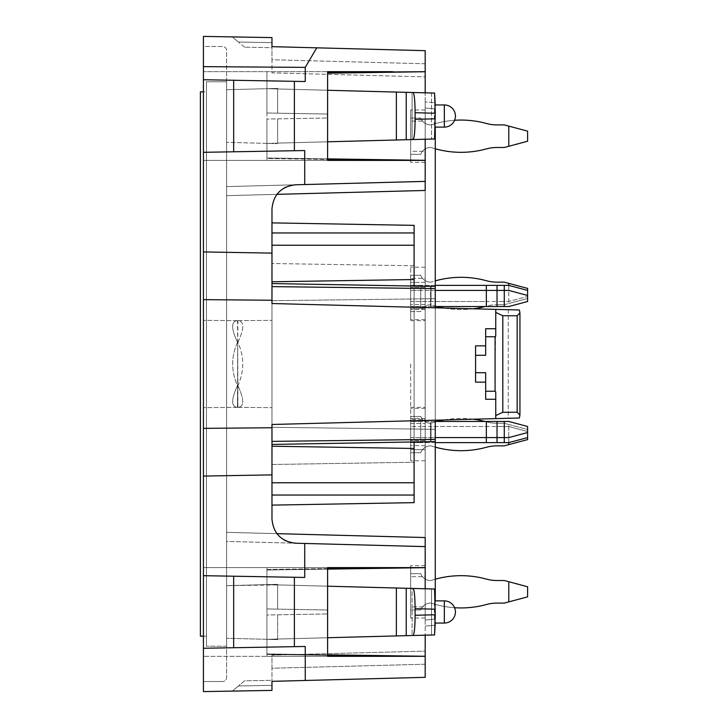 <?xml version="1.0" encoding="UTF-8"?>
<svg xmlns="http://www.w3.org/2000/svg" width="728" height="728" viewBox="0 0 728 728"><rect width="100%" height="100%" fill="white"/><g stroke="black" fill="none" stroke-linecap="round" stroke-linejoin="round"><path stroke-width="0.55" stroke-dasharray="3.64 2.73" d="M504.276 442.624L486.359 442.624L486.359 426.499L430.585 426.499L430.585 442.624L420.748 442.624L430.585 442.624L430.585 426.499L420.748 426.499L497.024 426.499L486.359 426.499L486.359 437.583L504.276 437.583L504.276 426.499L504.276 442.624L508.79 442.624L527.6 437.583L527.6 426.499L508.79 421.457L504.276 421.457L504.276 437.583L508.79 437.583L527.6 432.541M508.79 426.499L527.6 431.54L508.79 426.499L497.024 426.499L508.79 426.499M420.748 426.499L420.748 442.624L410.674 442.624L420.748 442.624L420.748 426.499L410.674 426.499L420.748 426.499M486.359 442.624L431.031 442.624L431.031 426.499L430.585 442.624L435.262 442.624M410.674 442.624L410.674 426.499L410.674 442.624M410.674 423.469L410.674 445.645L410.674 423.469L425.188 423.469L425.188 445.645L425.188 423.469L410.674 423.469M327.6 586.204L266.93 584.611L266.93 567.613L392.465 567.613L203.421 567.613L327.6 567.613L203.421 567.613L226.608 567.613L226.608 539.776L226.608 677.486A4.031 4.031 0 0 1 222.577 681.517A4.031 4.031 0 0 0 226.608 677.486L226.608 656.319L327.6 656.319L203.421 656.319L203.421 46.483L222.577 46.483A4.031 4.031 0 0 1 226.608 50.514L226.608 89.735L266.93 88.68L266.93 113.004L266.93 88.68L277.632 88.962L277.632 113.195L266.93 113.004L327.409 114.059L266.93 113.004L266.93 88.68L277.632 88.397L266.93 88.68L327.6 90.272M305.26 680.471L305.26 646.482L203.421 648.257L203.421 691.6L271.972 690.408L271.972 668.24L271.972 681.344L271.972 680.325L244.599 680.798L232.332 691.1L271.972 690.408L271.972 685.366L238.466 685.949L232.332 691.1L271.972 690.408L271.972 685.366L238.466 685.949L244.599 680.798L271.972 680.325L271.972 681.344L425.188 677.331L271.972 681.344L425.188 677.331L425.188 651.123L271.972 655.136L271.972 668.24L425.188 664.227L425.188 651.123L271.972 655.136L271.972 668.24L425.188 664.227L425.188 677.331L425.188 101.92L425.188 620.029L425.188 546.61L226.608 541.405L226.608 195.659L226.608 532.341L226.608 195.659L226.608 532.341L276.895 533.651L280.835 537.746M316.753 47.83L425.188 50.669L271.972 46.656L271.972 72.864L425.188 76.877L425.188 63.773L425.188 76.877L271.972 72.864L271.972 59.76L425.188 63.773L425.188 50.669L316.753 47.83L305.26 67.376L305.26 81.518L203.421 79.743L203.421 36.4L271.972 37.592L271.972 47.675L244.599 47.202L271.972 47.675L271.972 46.656L271.972 59.76L425.188 63.773L425.188 50.669L425.188 181.39L226.608 186.596L226.608 195.659L276.895 194.349L280.835 190.254M203.421 79.743L305.26 81.518L203.421 79.743L203.421 152.316L304.723 150.55L304.723 184.548L425.188 181.39L226.608 186.596L226.608 195.659L276.895 194.349C282.227 188.042 288.443 184.848 295.532 184.785C281.199 186.541 273.346 194.594 271.972 208.972L273.237 201.256L276.895 194.349L226.608 195.659L226.608 186.596L226.608 195.659L425.188 190.463M327.6 158.886L266.93 157.985L266.93 160.388L392.465 160.388L203.421 160.388L226.608 160.388L226.608 188.224L226.608 160.388L266.93 160.388L266.93 143.389L277.632 143.662L226.608 142.333L226.608 160.388L203.421 160.388L203.421 46.483L222.577 46.483A4.031 4.031 0 0 1 226.608 50.514L226.608 89.735L266.93 88.68L266.93 113.004L327.409 114.059L327.409 118L327.409 114.059L277.632 113.195L277.632 88.397L266.93 88.68L277.632 88.962L277.632 113.195L277.632 88.397L266.93 88.68L396.378 92.065L396.378 139.994L266.93 143.389L266.93 119.055L266.93 143.389L226.608 142.333L226.608 89.735L266.93 88.68L266.93 71.681L266.93 88.68L226.608 89.735L226.608 160.388L327.6 160.388L203.421 160.388L203.421 681.517L203.421 656.319L266.93 656.319L266.93 614.996L266.93 639.32L277.632 639.038L277.632 614.805L266.93 614.996L327.409 613.941L266.93 614.996L266.93 639.32L277.632 639.603L266.93 639.32L327.6 637.728M271.972 286.614L271.972 303.521L435.262 307.798L435.262 286.423L435.262 288.606L271.972 286.614L271.972 300.245L203.421 299.636L203.421 575.684L304.723 577.45L304.723 543.452L425.188 546.61L226.608 541.405L226.608 532.341L276.895 533.651C282.227 539.958 288.443 543.152 295.532 543.215C281.199 541.459 273.346 533.406 271.972 519.028L271.972 208.972L273.237 201.256L276.895 194.349M327.6 568.595L266.93 569.514L266.93 567.613L226.608 567.613L226.608 656.319L203.421 656.319L392.465 656.319L266.93 654.427L266.93 656.319L425.188 656.319M226.608 81.763L226.608 646.236L226.608 81.763L206.452 81.763L206.452 646.236L206.452 81.763L226.608 81.763M244.599 47.202L238.466 42.051L271.972 42.634L271.972 37.592L232.332 36.901L238.466 42.051L271.972 42.634L271.972 37.592L232.332 36.901L244.599 47.202M327.6 160.388L327.6 71.681L203.421 71.681L327.6 71.681L203.421 71.681L266.93 71.681L266.93 74.083L266.93 71.681L392.465 71.681L327.6 72.663M327.6 654.818L266.93 653.917L266.93 639.32L226.608 638.265L277.632 639.603L226.608 638.265L266.93 639.32L396.378 635.935L396.378 588.006L266.93 584.611L266.93 608.945L327.409 610L327.409 613.941L327.409 610L266.93 608.945L327.409 610L277.632 609.127L277.632 584.893L226.608 585.667L277.632 584.338L266.93 584.611L266.93 608.945L266.93 567.613L266.93 570.015L327.6 569.114M203.421 299.636L203.421 152.316L304.723 150.55L203.421 152.316M203.421 648.257L305.26 646.482L203.421 648.257L203.421 575.684L304.723 577.45L203.421 575.684M203.421 364L203.421 407.644L203.421 364M435.262 288.606L435.262 307.798L519.401 310.001L519.919 312.876L517.162 315.788L502.802 315.697L502.802 412.303L517.162 412.212L519.919 415.124L519.401 417.999L271.972 424.479L271.999 520.147L273.619 527.8L276.895 533.651L226.608 532.341L226.608 539.776L226.608 188.224L226.608 539.776L226.608 532.341L425.188 537.537M271.972 283.565L271.972 444.435L271.972 283.565L435.262 286.423L435.262 441.578L435.262 429.302L271.972 427.318L435.262 429.302L435.262 420.202L271.972 424.479L495.75 418.618L495.75 391.91L495.75 418.618L435.262 420.202L435.262 441.578L435.262 420.202M271.972 364L271.972 407.644L271.972 364M271.972 464.491L271.972 263.509L271.972 464.491L414.096 462.244L271.972 464.491M271.972 281.781L271.972 446.219L271.972 222.877L271.972 281.781L414.096 279.534L414.096 448.466L271.972 446.219M237.701 342.742L237.701 385.258C244.344 399.435 244.417 406.797 237.901 407.343L237.701 386.086C244.417 371.362 244.417 356.638 237.701 341.914L237.901 320.657C244.417 321.203 244.344 328.565 237.701 342.742C231.049 328.565 230.985 321.203 237.492 320.657L237.901 320.657C244.417 321.203 244.344 328.565 237.701 342.742L237.701 341.914C230.985 356.638 230.985 371.362 237.701 386.086C244.417 371.362 244.417 356.638 237.701 341.914L237.492 407.343C230.985 406.797 231.049 399.435 237.701 385.258L237.492 407.343C230.985 406.797 231.049 399.435 237.701 385.258C244.344 399.435 244.417 406.797 237.901 407.343L237.701 342.742C231.049 328.565 230.985 321.203 237.492 320.657L237.701 342.742M425.188 139.239L425.188 92.82M425.188 588.761L425.188 635.18M425.188 151.315L425.188 109.983L425.188 162.399L425.188 109.983L425.188 162.399L425.188 109.983L425.188 162.399L425.188 109.983L425.188 162.399L425.188 109.983L425.188 162.399L425.188 109.983L425.188 162.399L425.188 109.983L425.188 151.315L410.674 151.315L410.674 162.399L410.674 109.983L410.674 162.399L410.674 109.983L410.674 162.399L410.674 109.983L410.674 162.399L410.674 109.983L410.674 162.399L410.674 109.983L410.674 162.399L410.674 109.983L410.674 162.399L410.674 109.983L410.674 162.399L410.674 109.983L410.674 151.315L425.188 151.315M425.188 308.563L425.188 278.324L425.188 308.563L410.674 308.563L410.674 319.647L410.674 267.231L410.674 308.563L425.188 308.563M425.188 278.324L425.188 267.231L425.188 278.324L410.674 278.324L425.188 278.324M425.188 606.925L425.188 565.601L425.188 618.017L425.188 565.601L425.188 618.017L425.188 565.601L425.188 618.017L425.188 565.601L425.188 618.017L425.188 565.601L425.188 618.017L425.188 565.601L425.188 618.017L425.188 565.601L425.188 606.925L410.674 606.925L410.674 618.017L410.674 565.601L410.674 618.017L410.674 565.601L410.674 618.017L410.674 565.601L410.674 618.017L410.674 565.601L410.674 618.017L410.674 565.601L410.674 618.017L410.674 565.601L410.674 618.017L410.674 565.601L410.674 618.017L410.674 565.601L410.674 606.925L425.188 606.925M425.188 449.676L425.188 419.437L425.188 449.676L410.674 449.676L410.674 460.769L410.674 408.353L410.674 449.676L425.188 449.676M425.188 419.437L425.188 408.353L425.188 419.437L410.674 419.437L425.188 419.437M425.188 282.355L425.188 304.531L425.188 282.355L410.674 282.355L410.674 304.531L410.674 282.355L425.188 282.355M425.188 418.436L425.188 440.604L425.188 418.436L410.674 418.436L410.674 440.604L410.674 418.436L425.188 418.436M425.188 287.396L425.188 309.564L425.188 287.396L410.674 287.396L410.674 309.564L410.674 287.396L425.188 287.396M425.188 576.685L425.188 565.601L425.188 576.685L410.674 576.685L425.188 576.685M425.188 121.076L425.188 109.983L425.188 121.076L410.674 121.076L425.188 121.076M425.188 364L425.188 407.343L425.188 364M271.972 300.245L271.972 253.117L203.421 251.924L271.972 253.117L271.972 208.972L271.972 519.028L273.237 526.744L276.895 533.651M327.6 141.796L266.93 143.389L266.93 119.055L327.409 118L266.93 119.055L327.409 118L277.632 118.873L277.632 143.107L396.378 139.994M425.188 160.324L266.93 157.985L266.93 143.389L277.632 143.107L266.93 143.389L266.93 119.055L277.632 118.873L277.632 143.107L412.103 139.585L412.103 92.483L434.561 93.066L277.632 88.962L412.103 92.483L412.103 139.585L434.561 138.993L435.262 118.81L415.106 119.337L415.106 112.722C414.978 100.5 414.305 93.757 413.067 92.502L396.378 92.065M435.162 116.034L434.771 127.118C434.279 127.655 434.279 104.404 434.771 104.941L434.771 127.118C434.279 127.655 434.279 104.404 434.771 104.941L435.162 116.034M327.6 73.182L425.188 71.735M425.188 160.388L266.93 158.486L266.93 160.388L266.93 157.985L266.93 158.486L327.6 159.405M295.532 184.785L304.723 184.548M280.862 190.226L282.073 189.307M282.1 189.28L283.192 188.552M283.247 188.516L284.411 187.824M285.713 187.151L289.99 185.576M290.481 185.458L293.275 184.948M293.32 184.948L294.676 184.821M233.67 80.271L233.67 151.788M485.667 336.764L485.667 328.719L495.75 328.719L485.667 328.719L485.667 345.855L475.584 345.855L475.584 382.145L485.667 382.145L485.667 399.281L495.75 399.281L485.667 399.281L495.75 399.281L495.75 391.91L495.076 391.236L495.75 309.382L495.75 328.719L485.667 328.719L485.667 355.282L485.667 336.764L495.076 336.764M203.421 476.076L271.972 474.884M435.262 127.118L435.262 108.863L425.188 107.981L435.262 108.854L435.262 619.146L425.188 620.029L435.262 619.137L435.262 625.197L425.188 626.08L435.262 625.197L425.188 626.08L435.162 625.206L434.561 589.007L431.549 588.925L431.549 635.007L431.549 588.925L266.93 584.611L266.93 608.945L277.632 609.127L277.632 584.893L412.103 588.415L412.103 635.517L434.561 634.934L277.632 639.038L277.632 614.805L327.409 613.941L266.93 614.996L266.93 639.32L412.103 635.517L412.103 588.415L434.561 589.007L396.378 588.006M435.162 611.966L434.771 600.882C434.279 600.345 434.279 623.596 434.771 623.059L434.771 600.882C434.279 600.345 434.279 623.596 434.771 623.059L435.162 611.966M327.6 655.337L266.93 654.427L266.93 656.319L266.93 653.917L266.93 654.427L266.93 653.917L425.188 656.265M295.532 543.215L304.723 543.452M280.862 537.774L282.073 538.693M282.1 538.72L283.192 539.448M283.247 539.484L284.411 540.176M285.713 540.849L289.99 542.424M290.481 542.542L293.275 543.052M293.32 543.052L294.676 543.179M233.67 647.729L233.67 576.212M475.584 372.718L475.584 345.855L475.584 372.718L485.667 372.718L485.667 399.281L485.667 391.236L495.076 391.236M414.096 286.049L414.096 441.951M271.972 222.877L271.972 232.96L271.972 222.877L414.096 225.362L414.096 245.236L414.096 225.362L414.096 245.236L271.972 245.236M414.096 448.466L414.096 245.236L414.096 502.639L414.096 495.04L414.096 502.639L271.972 505.123L271.972 495.04L271.972 505.123M203.421 681.517L222.577 681.517L203.421 681.517M435.262 104.941L435.262 108.863L425.188 107.981L435.262 108.854L435.262 102.803L425.188 101.92L435.162 102.794L435.262 118.81M435.262 623.059L435.262 102.803L425.188 101.92L435.262 102.803L435.262 625.197L435.262 619.146L425.188 620.029L435.262 619.137L435.262 600.882M266.93 584.611L226.608 585.667L277.632 584.338L266.93 584.611L266.93 639.32L266.93 584.611M435.262 307.798L271.972 303.521L435.262 307.798L435.262 286.423M495.75 328.719L495.75 336.09M237.701 341.914C230.985 356.638 230.985 371.362 237.701 386.086L237.701 341.914M327.409 118L327.409 114.059L327.409 118M266.93 143.389L226.608 142.333L266.93 143.389L266.93 88.68L266.93 143.389M327.6 71.681L425.188 71.681M203.421 251.924L271.972 253.117M294.376 81.336L294.376 150.732M305.26 67.376L203.421 66.639M413.067 139.558C414.305 138.311 414.978 131.568 415.106 119.337M434.561 93.066L413.067 92.502M475.584 382.145L485.667 382.145L475.584 382.145M203.421 428.364L271.972 427.755M327.409 610L327.409 613.941L327.409 610M425.188 567.676L266.93 570.015L266.93 569.514L425.188 567.613M294.376 646.664L294.376 577.268M327.6 567.613L327.6 656.319M396.378 635.935L413.067 635.499C414.305 634.243 414.978 627.5 415.106 615.278L415.106 608.663C414.978 596.432 414.305 589.689 413.067 588.442M434.561 634.934L413.067 635.499M485.667 382.145L485.667 391.236M495.75 418.618L519.401 417.999L508.262 418.291L508.262 309.709L519.401 310.001L495.75 309.382M475.584 345.855L485.667 345.855L485.667 355.282L475.584 355.282M414.096 279.534L414.096 245.236M502.802 412.303L495.75 415.561M495.75 312.439L502.802 315.697M410.674 364L410.674 407.343L410.674 364M425.188 309.564L410.674 309.564L425.188 309.564M425.188 440.604L410.674 440.604L425.188 440.604M425.188 304.531L410.674 304.531L425.188 304.531M425.188 445.645L410.674 445.645L425.188 445.645M410.674 154.336L410.674 118.045L410.674 154.336L410.674 118.045L410.674 154.336L410.674 118.045L410.674 154.336L410.674 118.045L410.674 154.336L410.674 118.045L410.674 154.336L410.674 118.045L410.674 154.336L410.674 118.045L410.674 154.336L410.674 118.045L410.674 154.336L420.748 154.336A10.483 10.483 0 0 1 430.585 147.484L431.031 147.484A95.659 95.659 0 0 0 486.359 148.912A40.322 40.322 0 0 1 497.024 147.484A40.322 40.322 0 0 0 486.359 148.912A95.659 95.659 0 0 1 431.031 147.484A95.659 95.659 0 0 0 486.359 148.912A40.322 40.322 0 0 1 497.024 147.484A40.322 40.322 0 0 0 486.359 148.912A95.659 95.659 0 0 1 431.031 147.484A95.659 95.659 0 0 0 486.359 148.912A40.322 40.322 0 0 1 497.024 147.484A40.322 40.322 0 0 0 486.359 148.912A95.659 95.659 0 0 1 431.031 147.484A95.659 95.659 0 0 0 486.359 148.912A40.322 40.322 0 0 1 497.024 147.484A40.322 40.322 0 0 0 486.359 148.912A95.659 95.659 0 0 1 431.031 147.484A95.659 95.659 0 0 0 435.262 148.776A95.659 95.659 0 0 1 431.031 147.484L430.585 147.484A10.483 10.483 0 0 0 420.748 154.336L410.674 154.336L420.748 154.336A10.483 10.483 0 0 1 430.585 147.484L430.585 147.484A10.483 10.483 0 0 0 420.748 154.336L410.674 154.336L420.748 154.336A10.483 10.483 0 0 1 430.585 147.484L431.031 147.484A95.659 95.659 0 0 0 435.262 148.776A95.659 95.659 0 0 1 431.031 147.484L430.585 147.484A10.483 10.483 0 0 0 420.748 154.336L410.674 154.336L420.748 154.336A10.483 10.483 0 0 1 430.585 147.484L430.585 147.484A10.483 10.483 0 0 0 420.748 154.336L410.674 154.336L420.748 154.336A10.483 10.483 0 0 1 430.585 147.484L431.031 147.484A95.659 95.659 0 0 0 435.262 148.776A95.659 95.659 0 0 1 431.031 147.484L430.585 147.484A10.483 10.483 0 0 0 420.748 154.336L410.674 154.336L420.748 154.336A10.483 10.483 0 0 1 430.585 147.484L430.585 147.484A10.483 10.483 0 0 0 420.748 154.336L410.674 154.336L420.748 154.336A10.483 10.483 0 0 1 430.585 147.484L431.031 147.484A95.659 95.659 0 0 0 435.262 148.776A95.659 95.659 0 0 1 431.031 147.484L430.585 147.484A10.483 10.483 0 0 0 420.748 154.336L410.674 154.336L420.748 154.336A10.483 10.483 0 0 1 430.585 147.484L430.585 147.484A10.483 10.483 0 0 0 420.748 154.336L410.674 154.336M437.209 306.543A95.659 95.659 0 0 1 431.031 304.732L430.585 304.732A10.483 10.483 0 0 0 420.748 311.584L410.674 311.584L410.674 275.293L410.674 311.584L420.748 311.584A10.483 10.483 0 0 1 430.585 304.732L431.031 304.732A95.659 95.659 0 0 0 486.359 306.16A40.322 40.322 0 0 1 497.024 304.732A40.322 40.322 0 0 0 486.359 306.16A95.659 95.659 0 0 1 484.93 306.543M435.262 447.138A95.659 95.659 0 0 1 431.031 445.845L430.585 445.845A10.483 10.483 0 0 0 420.748 452.707L410.674 452.707L410.674 416.416L410.674 452.707L420.748 452.707A10.483 10.483 0 0 1 430.585 445.845L431.031 445.845A95.659 95.659 0 0 0 486.359 447.283A40.322 40.322 0 0 1 497.024 445.845L504.276 445.845L508.79 444.644L508.79 424.479L527.6 429.52L527.6 439.603L508.79 444.644M410.674 306.543L410.674 290.417L410.674 306.543L430.585 306.543L410.674 306.543M410.674 437.583L410.674 421.457L410.674 437.583L430.585 437.583L410.674 437.583M410.674 609.955L410.674 573.664L410.674 609.955L410.674 573.664L410.674 609.955L410.674 573.664L410.674 609.955L410.674 573.664L410.674 609.955L410.674 573.664L410.674 609.955L410.674 573.664L410.674 609.955L410.674 573.664L410.674 609.955L410.674 573.664L410.674 609.955L420.748 609.955A10.483 10.483 0 0 1 430.585 603.093L431.031 603.093A95.659 95.659 0 0 0 486.359 604.531A40.322 40.322 0 0 1 497.024 603.093A40.322 40.322 0 0 0 486.359 604.531A95.659 95.659 0 0 1 431.031 603.093A95.659 95.659 0 0 0 486.359 604.531A40.322 40.322 0 0 1 497.024 603.093A40.322 40.322 0 0 0 486.359 604.531A95.659 95.659 0 0 1 431.031 603.093A95.659 95.659 0 0 0 486.359 604.531A40.322 40.322 0 0 1 497.024 603.093A40.322 40.322 0 0 0 486.359 604.531A95.659 95.659 0 0 1 431.031 603.093A95.659 95.659 0 0 0 486.359 604.531A40.322 40.322 0 0 1 497.024 603.093A40.322 40.322 0 0 0 486.359 604.531A95.659 95.659 0 0 1 431.031 603.093A95.659 95.659 0 0 0 454.581 607.716A95.659 95.659 0 0 1 431.031 603.093L430.585 603.093A10.483 10.483 0 0 0 420.748 609.955L410.674 609.955L420.748 609.955A10.483 10.483 0 0 1 430.585 603.093L430.585 603.093A10.483 10.483 0 0 0 420.748 609.955L410.674 609.955L420.748 609.955A10.483 10.483 0 0 1 430.585 603.093L431.031 603.093A95.659 95.659 0 0 0 454.581 607.716A95.659 95.659 0 0 1 431.031 603.093L430.585 603.093A10.483 10.483 0 0 0 420.748 609.955L410.674 609.955L420.748 609.955A10.483 10.483 0 0 1 430.585 603.093L430.585 603.093A10.483 10.483 0 0 0 420.748 609.955L410.674 609.955L420.748 609.955A10.483 10.483 0 0 1 430.585 603.093L431.031 603.093A95.659 95.659 0 0 0 454.581 607.716A95.659 95.659 0 0 1 431.031 603.093L430.585 603.093A10.483 10.483 0 0 0 420.748 609.955L410.674 609.955L420.748 609.955A10.483 10.483 0 0 1 430.585 603.093L430.585 603.093A10.483 10.483 0 0 0 420.748 609.955L410.674 609.955L420.748 609.955A10.483 10.483 0 0 1 430.585 603.093L431.031 603.093A95.659 95.659 0 0 0 454.581 607.716A95.659 95.659 0 0 1 431.031 603.093L430.585 603.093A10.483 10.483 0 0 0 420.748 609.955L410.674 609.955L420.748 609.955A10.483 10.483 0 0 1 430.585 603.093L430.585 603.093A10.483 10.483 0 0 0 420.748 609.955L410.674 609.955M410.674 301.501L410.674 285.376L410.674 301.501L430.585 301.501L410.674 301.501M203.421 636.163L206.452 636.163L200.4 636.163L200.4 91.837L206.452 91.837L206.452 636.163L206.452 91.837L203.421 91.837M226.608 646.236L206.452 646.236L226.608 646.236M497.024 147.484L504.276 147.484L497.024 147.484L504.276 147.484L508.79 146.273L504.276 147.484L497.024 147.484L504.276 147.484L508.79 146.273L504.276 147.484L497.024 147.484L504.276 147.484L508.79 146.273L504.276 147.484L497.024 147.484L504.276 147.484L508.79 146.273L504.276 147.484L497.024 147.484L504.276 147.484L508.79 146.273L504.276 147.484L497.024 147.484L504.276 147.484L508.79 146.273L504.276 147.484L497.024 147.484L504.276 147.484L527.6 141.232L527.6 131.149L527.6 141.232L508.79 146.273L508.79 126.108L527.6 131.149L508.79 126.108L527.6 131.149L527.6 141.232L508.79 146.273L508.79 126.108L527.6 131.149L527.6 141.232L508.79 146.273L508.79 126.108L527.6 131.149L527.6 141.232L508.79 146.273L508.79 126.108L527.6 131.149L527.6 141.232L508.79 146.273L508.79 126.108L527.6 131.149L527.6 141.232L508.79 146.273L508.79 126.108L527.6 131.149L527.6 141.232L508.79 146.273L508.79 126.108L527.6 131.149L527.6 141.232L508.79 146.273L508.79 126.108L527.6 131.149L527.6 141.232L508.79 146.273L508.79 126.108L527.6 131.149L527.6 141.232L508.79 146.273L508.79 126.108L527.6 131.149L527.6 141.232L508.79 146.273L508.79 126.108L527.6 131.149L527.6 141.232L508.79 146.273L508.79 126.108L527.6 131.149L527.6 141.232L508.79 146.273L508.79 126.108L527.6 131.149L527.6 141.232L508.79 146.273L508.79 126.108L504.276 124.907L497.024 124.907A40.322 40.322 0 0 1 486.359 123.469A95.659 95.659 0 0 0 431.031 124.907A95.659 95.659 0 0 1 486.359 123.469A95.659 95.659 0 0 0 431.031 124.907A95.659 95.659 0 0 1 486.359 123.469A40.322 40.322 0 0 0 497.024 124.907L504.276 124.907L508.79 126.108L504.276 124.907L497.024 124.907L504.276 124.907L508.79 126.108L504.276 124.907L497.024 124.907A40.322 40.322 0 0 1 486.359 123.469A95.659 95.659 0 0 0 431.031 124.907A95.659 95.659 0 0 1 486.359 123.469A95.659 95.659 0 0 0 431.031 124.907A95.659 95.659 0 0 1 486.359 123.469A40.322 40.322 0 0 0 497.024 124.907L504.276 124.907L508.79 126.108L504.276 124.907L497.024 124.907L504.276 124.907L508.79 126.108L504.276 124.907L497.024 124.907A40.322 40.322 0 0 1 486.359 123.469A95.659 95.659 0 0 0 431.031 124.907A95.659 95.659 0 0 1 486.359 123.469A95.659 95.659 0 0 0 431.031 124.907A95.659 95.659 0 0 1 486.359 123.469A40.322 40.322 0 0 0 497.024 124.907L504.276 124.907L508.79 126.108L504.276 124.907L497.024 124.907L504.276 124.907L508.79 126.108L504.276 124.907L497.024 124.907A40.322 40.322 0 0 1 486.359 123.469A95.659 95.659 0 0 0 431.031 124.907A95.659 95.659 0 0 1 486.359 123.469A95.659 95.659 0 0 0 431.031 124.907A95.659 95.659 0 0 1 454.581 120.284M420.748 118.045A10.483 10.483 0 0 0 430.585 124.907A10.483 10.483 0 0 1 420.748 118.045A10.483 10.483 0 0 0 430.585 124.907L430.585 124.907A10.483 10.483 0 0 1 420.748 118.045A10.483 10.483 0 0 0 430.585 124.907L430.585 124.907A10.483 10.483 0 0 1 420.748 118.045A10.483 10.483 0 0 0 430.585 124.907L430.585 124.907A10.483 10.483 0 0 1 420.748 118.045A10.483 10.483 0 0 0 430.585 124.907L430.585 124.907A10.483 10.483 0 0 1 420.748 118.045A10.483 10.483 0 0 0 430.585 124.907L430.585 124.907A10.483 10.483 0 0 1 420.748 118.045A10.483 10.483 0 0 0 430.585 124.907L430.585 124.907A10.483 10.483 0 0 1 420.748 118.045A10.483 10.483 0 0 0 430.585 124.907L430.585 124.907A10.483 10.483 0 0 1 420.748 118.045L410.674 118.045L420.748 118.045M527.6 298.48L527.6 288.397L508.79 283.356L508.79 303.521L508.79 285.376L527.6 290.417L527.6 298.48L508.79 303.521L527.6 298.48M420.748 275.293A10.483 10.483 0 0 0 430.585 282.155A10.483 10.483 0 0 1 420.748 275.293L410.674 275.293L420.748 275.293M508.79 283.356L504.276 282.155L497.024 282.155A40.322 40.322 0 0 1 486.359 280.717A95.659 95.659 0 0 0 431.031 282.155L431.031 282.155A95.659 95.659 0 0 1 435.262 280.862M504.276 304.732L508.79 303.521L504.276 304.732L497.024 304.732L504.276 304.732M473.245 308.79A95.659 95.659 0 0 1 443.953 308.026M527.6 437.583L527.6 429.52L504.276 423.268L497.024 423.268A40.322 40.322 0 0 1 486.359 421.84A95.659 95.659 0 0 0 431.031 423.268A95.659 95.659 0 0 1 437.209 421.457M420.748 416.416A10.483 10.483 0 0 0 430.585 423.268A10.483 10.483 0 0 1 420.748 416.416L410.674 416.416L420.748 416.416M443.953 419.974A95.659 95.659 0 0 1 473.245 419.21M484.93 421.457A95.659 95.659 0 0 1 486.359 421.84A40.322 40.322 0 0 0 497.024 423.268L504.276 423.268L508.79 424.479L508.79 442.624M527.6 301.501L527.6 295.459L508.79 290.417L504.276 290.417L504.276 306.543L508.79 306.543L527.6 301.501M435.262 290.417L430.585 290.417L430.585 306.543L430.585 290.417L420.748 290.417L431.031 290.417L431.031 306.543L435.262 306.543M420.748 290.417L420.748 306.543L420.748 290.417L410.674 290.417L420.748 290.417M486.359 306.543L430.585 306.543L431.031 290.417L486.359 290.417L486.359 306.543L497.024 306.543L497.024 290.417L486.359 290.417L486.359 301.501L497.024 301.501L431.031 301.501L486.359 301.501L486.359 285.376L504.276 285.376L504.276 301.501L497.024 301.501L497.024 290.417L504.276 290.417L504.276 301.501L508.79 301.501L527.6 296.46L527.6 290.417M504.276 306.543L497.024 306.543M435.262 421.457L430.585 421.457L430.585 437.583L430.585 421.457L420.748 421.457L431.031 421.457L431.031 437.583L435.262 437.583M420.748 421.457L420.748 437.583L420.748 421.457L410.674 421.457L420.748 421.457M430.585 437.583L431.031 421.457L486.359 421.457L486.359 437.583L430.585 437.583M504.276 421.457L486.359 421.457M497.024 603.093L504.276 603.093L508.79 601.892L504.276 603.093L497.024 603.093L504.276 603.093L508.79 601.892L504.276 603.093L497.024 603.093L504.276 603.093L508.79 601.892L504.276 603.093L497.024 603.093L504.276 603.093L508.79 601.892L504.276 603.093L497.024 603.093L504.276 603.093L508.79 601.892L504.276 603.093L497.024 603.093L504.276 603.093L508.79 601.892L504.276 603.093L497.024 603.093L504.276 603.093L508.79 601.892L504.276 603.093L497.024 603.093L504.276 603.093L527.6 596.851L527.6 586.768L508.79 581.727L527.6 586.768L527.6 596.851L508.79 601.892L508.79 581.727L527.6 586.768L527.6 596.851L508.79 601.892L508.79 581.727L527.6 586.768L527.6 596.851L508.79 601.892L508.79 581.727L527.6 586.768L527.6 596.851L508.79 601.892L508.79 581.727L527.6 586.768L527.6 596.851L508.79 601.892L508.79 581.727L527.6 586.768L527.6 596.851L508.79 601.892L508.79 581.727L527.6 586.768L527.6 596.851L508.79 601.892L508.79 581.727L527.6 586.768L527.6 596.851L508.79 601.892L508.79 581.727L527.6 586.768L527.6 596.851L508.79 601.892L508.79 581.727L527.6 586.768L527.6 596.851L508.79 601.892L508.79 581.727L527.6 586.768L527.6 596.851L508.79 601.892L508.79 581.727L527.6 586.768L527.6 596.851L508.79 601.892L508.79 581.727L527.6 586.768L527.6 596.851L508.79 601.892L508.79 581.727L527.6 586.768L527.6 596.851L508.79 601.892L508.79 581.727L504.276 580.516L497.024 580.516A40.322 40.322 0 0 1 486.359 579.088A95.659 95.659 0 0 0 431.031 580.516A95.659 95.659 0 0 1 435.262 579.224A95.659 95.659 0 0 0 431.031 580.516A95.659 95.659 0 0 1 435.262 579.224A95.659 95.659 0 0 0 431.031 580.516A95.659 95.659 0 0 1 435.262 579.224A95.659 95.659 0 0 0 431.031 580.516A95.659 95.659 0 0 1 435.262 579.224A95.659 95.659 0 0 0 431.031 580.516L430.585 580.516A10.483 10.483 0 0 1 420.748 573.664A10.483 10.483 0 0 0 430.585 580.516L430.585 580.516A10.483 10.483 0 0 1 420.748 573.664A10.483 10.483 0 0 0 430.585 580.516L431.031 580.516A95.659 95.659 0 0 1 486.359 579.088A40.322 40.322 0 0 0 497.024 580.516L504.276 580.516L497.024 580.516A40.322 40.322 0 0 1 486.359 579.088A95.659 95.659 0 0 0 431.031 580.516L430.585 580.516A10.483 10.483 0 0 1 420.748 573.664A10.483 10.483 0 0 0 430.585 580.516L430.585 580.516A10.483 10.483 0 0 1 420.748 573.664A10.483 10.483 0 0 0 430.585 580.516L431.031 580.516A95.659 95.659 0 0 1 486.359 579.088A40.322 40.322 0 0 0 497.024 580.516L504.276 580.516L508.79 581.727L504.276 580.516L497.024 580.516L504.276 580.516L508.79 581.727L504.276 580.516L497.024 580.516A40.322 40.322 0 0 1 486.359 579.088A95.659 95.659 0 0 0 431.031 580.516L430.585 580.516A10.483 10.483 0 0 1 420.748 573.664A10.483 10.483 0 0 0 430.585 580.516L430.585 580.516A10.483 10.483 0 0 1 420.748 573.664A10.483 10.483 0 0 0 430.585 580.516L431.031 580.516A95.659 95.659 0 0 1 486.359 579.088A40.322 40.322 0 0 0 497.024 580.516L504.276 580.516L508.79 581.727L504.276 580.516L497.024 580.516L504.276 580.516L508.79 581.727L504.276 580.516L497.024 580.516A40.322 40.322 0 0 1 486.359 579.088A95.659 95.659 0 0 0 431.031 580.516L430.585 580.516A10.483 10.483 0 0 1 420.748 573.664A10.483 10.483 0 0 0 430.585 580.516L430.585 580.516A10.483 10.483 0 0 1 420.748 573.664A10.483 10.483 0 0 0 430.585 580.516L431.031 580.516A95.659 95.659 0 0 1 486.359 579.088A40.322 40.322 0 0 0 497.024 580.516L504.276 580.516L508.79 581.727L504.276 580.516L497.024 580.516L504.276 580.516L508.79 581.727L504.276 580.516L497.024 580.516M410.674 573.664L420.748 573.664L410.674 573.664M504.276 580.516L508.79 581.727L504.276 580.516M508.79 601.892L508.79 581.727M527.6 295.459L527.6 296.46L508.79 301.501L497.024 301.501L497.024 285.376M435.262 285.376L430.585 285.376L430.585 301.501L430.585 285.376L420.748 285.376L431.031 285.376L431.031 301.501L431.031 285.376L486.359 285.376M420.748 285.376L420.748 301.501L420.748 285.376L410.674 285.376L420.748 285.376M504.276 285.376L508.79 285.376M508.79 146.273L508.79 126.108L504.276 124.907L497.024 124.907A40.322 40.322 0 0 1 486.359 123.469M508.79 126.108L504.276 124.907L497.024 124.907M497.024 421.457L497.024 442.624M431.549 92.993L431.549 139.075L431.549 92.993M277.632 118.873L277.632 143.662L277.632 118.873M435.208 127.118L444.335 127.118L444.335 104.941L444.335 127.118L444.335 104.941L435.208 104.941M277.632 639.603L277.632 614.805L277.632 639.603M277.632 609.127L277.632 584.338L277.632 609.127M444.335 600.882L444.335 623.059A11.084 11.084 0 0 0 455.428 611.966A11.084 11.084 0 0 0 444.335 600.882L435.208 600.882M435.262 298.698L271.972 300.682L435.262 298.698M414.096 265.756L271.972 263.509L414.096 265.756M414.096 232.96L271.972 232.96M414.096 495.04L271.972 495.04M414.096 482.764L271.972 482.764M435.262 439.394L271.972 441.386M415.106 112.722L435.262 113.25M406.224 92.329L406.224 139.74M435.262 609.19L415.106 608.663M415.106 615.278L435.262 614.75M406.224 635.671L406.224 588.26M517.162 315.788L517.162 412.212M508.262 309.709L508.262 418.291M237.901 407.343L271.972 407.644L237.901 407.343M237.901 320.657L271.972 320.356L237.901 320.657M237.492 320.657L203.421 320.356L237.492 320.657M237.492 407.343L203.421 407.644L237.492 407.343M444.335 623.059L435.208 623.059M444.335 127.118A11.084 11.084 0 0 0 455.428 116.034A11.084 11.084 0 0 0 444.335 104.941M435.262 441.578L271.972 444.435M410.674 407.343L425.188 407.343M410.674 320.657L425.188 320.657M425.188 162.399L410.674 162.399L425.188 162.399M425.188 109.983L410.674 109.983L425.188 109.983M425.188 618.017L410.674 618.017L425.188 618.017M425.188 565.601L410.674 565.601L425.188 565.601M425.188 319.647L410.674 319.647M425.188 267.231L410.674 267.231M425.188 460.769L410.674 460.769M425.188 408.353L410.674 408.353"/><path stroke-width="1.09" d="M504.276 442.624L504.276 421.457L508.79 421.457L527.6 426.499L527.6 437.583L508.79 442.624L435.262 442.624M425.188 635.18L425.188 677.331L271.972 681.344L271.972 690.408L203.421 691.6L203.421 36.4L271.972 37.592L271.972 46.656L271.972 42.634L271.972 46.656L425.188 50.669L425.188 71.681L327.6 72.663M435.262 127.118L435.262 307.798M203.421 251.924L271.972 253.117L271.972 303.521L495.75 309.382L495.75 336.09L495.75 309.382L519.401 310.001L519.919 312.876L517.162 315.788L502.802 315.697L502.802 412.303L517.162 412.212L519.919 415.124L519.401 417.999L271.972 424.479L271.972 519.028C273.346 533.406 281.199 541.459 295.532 543.215L304.723 543.452L304.723 577.45L203.421 575.684M435.262 420.202L435.262 441.578L271.972 444.435M271.972 253.117L271.972 208.972C273.346 194.594 281.199 186.541 295.532 184.785L304.723 184.548L304.723 150.55L203.421 152.316M425.188 92.82L425.188 71.681M327.6 159.405L392.465 160.388L327.6 160.388L425.188 160.388L425.188 139.239M425.188 160.388L425.188 181.39L304.723 184.548M425.188 190.463L425.188 181.39L425.188 190.463L276.895 194.349M425.188 588.761L425.188 537.537L425.188 546.61L304.723 543.452M271.972 300.245L203.421 299.636M413.067 139.558C414.305 138.311 414.978 131.568 415.106 119.337L415.106 112.722C414.978 100.5 414.305 93.757 413.067 92.502L434.561 93.066L435.262 113.25L434.561 138.993L327.6 141.796M425.188 160.324L327.6 158.886M425.188 71.735L327.6 73.182M327.6 71.681L392.465 71.681L327.6 71.681L327.6 160.388M203.421 79.743L305.26 81.518L305.26 67.376L316.753 47.83M294.376 81.336L294.376 150.732M305.26 67.376L203.421 66.639M284.411 187.824L285.713 187.151M289.99 185.576L290.481 185.458M294.676 184.821L295.532 184.785M327.6 90.272L413.067 92.502M233.67 80.271L233.67 151.788M203.421 428.364L271.972 427.755M475.584 345.855L485.667 345.855L475.584 345.855L475.584 372.718L485.667 372.718L485.667 399.281L495.75 399.281L495.75 418.618L495.75 391.91L495.076 391.236L495.076 336.764L495.75 336.09M327.6 637.728L434.561 634.934L435.262 614.75L434.561 589.007L327.6 586.204M425.188 656.265L327.6 654.818M425.188 567.676L327.6 569.114M327.6 568.595L392.465 567.613L327.6 567.613L425.188 567.613M327.6 567.613L327.6 656.319L392.465 656.319L327.6 655.337M327.6 656.319L425.188 656.319M203.421 476.076L271.972 474.884M305.26 680.471L305.26 646.482L294.376 646.664L294.376 577.268M284.411 540.176L285.713 540.849M289.99 542.424L290.481 542.542M294.676 543.179L295.532 543.215M413.067 635.499C414.305 634.243 414.978 627.5 415.106 615.278L415.106 608.663C414.978 596.432 414.305 589.689 413.067 588.442M203.421 648.257L233.67 647.729L233.67 576.212M233.67 647.729L294.376 646.664M495.75 328.719L485.667 328.719L485.667 355.282L475.584 355.282M475.584 372.718L475.584 382.145L485.667 382.145M271.972 222.877L414.096 225.362L414.096 286.049M414.096 441.951L414.096 448.466L271.972 446.219M271.972 505.123L414.096 502.639L414.096 448.466M502.802 412.303L495.75 415.561M495.75 312.439L502.802 315.697M434.561 634.934L435.262 623.059M434.561 93.066L435.262 104.941M435.262 600.882L435.262 441.578M495.75 309.382L508.262 309.709M508.262 418.291L495.75 418.618M203.421 91.837L200.4 91.837L200.4 636.163L203.421 636.163M508.79 126.108L527.6 131.149L527.6 141.232L508.79 146.273L508.79 126.108L504.276 124.907L497.024 124.907A40.322 40.322 0 0 1 486.359 123.469A40.322 40.322 0 0 0 497.024 124.907A40.322 40.322 0 0 1 486.359 123.469A40.322 40.322 0 0 0 497.024 124.907A40.322 40.322 0 0 1 486.359 123.469A40.322 40.322 0 0 0 497.024 124.907A40.322 40.322 0 0 1 486.359 123.469A95.659 95.659 0 0 0 454.581 120.284M497.024 147.484A40.322 40.322 0 0 0 486.359 148.912A95.659 95.659 0 0 1 435.262 148.776A95.659 95.659 0 0 0 486.359 148.912A40.322 40.322 0 0 1 497.024 147.484A40.322 40.322 0 0 0 486.359 148.912A95.659 95.659 0 0 1 435.262 148.776A95.659 95.659 0 0 0 486.359 148.912A40.322 40.322 0 0 1 497.024 147.484A40.322 40.322 0 0 0 486.359 148.912A95.659 95.659 0 0 1 435.262 148.776A95.659 95.659 0 0 0 486.359 148.912A40.322 40.322 0 0 1 497.024 147.484A40.322 40.322 0 0 0 486.359 148.912A95.659 95.659 0 0 1 435.262 148.776A95.659 95.659 0 0 0 486.359 148.912A40.322 40.322 0 0 1 497.024 147.484L504.276 147.484L508.79 146.273M435.262 306.543L504.276 306.543L504.276 285.376L508.79 285.376L527.6 290.417L527.6 288.397L504.276 282.155L497.024 282.155A40.322 40.322 0 0 1 486.359 280.717A95.659 95.659 0 0 0 435.262 280.862M508.79 285.376L508.79 283.356M484.93 306.543A95.659 95.659 0 0 1 473.245 308.79M443.953 308.026A95.659 95.659 0 0 1 437.209 306.543M435.262 447.138A95.659 95.659 0 0 0 486.359 447.283A40.322 40.322 0 0 1 497.024 445.845L504.276 445.845L527.6 439.603L527.6 437.583M437.209 421.457A95.659 95.659 0 0 1 443.953 419.974M473.245 419.21A95.659 95.659 0 0 1 484.93 421.457M508.79 444.644L508.79 442.624M435.262 285.376L486.359 285.376L486.359 290.417L508.79 290.417L527.6 295.459L527.6 301.501L508.79 306.543L504.276 306.543M486.359 306.543L486.359 290.417L435.262 290.417M435.262 437.583L486.359 437.583L486.359 442.624M504.276 421.457L435.262 421.457M527.6 432.541L508.79 437.583L486.359 437.583L486.359 421.457M497.024 603.093A40.322 40.322 0 0 0 486.359 604.531A95.659 95.659 0 0 1 454.581 607.716A95.659 95.659 0 0 0 486.359 604.531A40.322 40.322 0 0 1 497.024 603.093A40.322 40.322 0 0 0 486.359 604.531A95.659 95.659 0 0 1 454.581 607.716A95.659 95.659 0 0 0 486.359 604.531A40.322 40.322 0 0 1 497.024 603.093A40.322 40.322 0 0 0 486.359 604.531A95.659 95.659 0 0 1 454.581 607.716A95.659 95.659 0 0 0 486.359 604.531A40.322 40.322 0 0 1 497.024 603.093A40.322 40.322 0 0 0 486.359 604.531A95.659 95.659 0 0 1 454.581 607.716A95.659 95.659 0 0 0 486.359 604.531A40.322 40.322 0 0 1 497.024 603.093L504.276 603.093L527.6 596.851L527.6 586.768L504.276 580.516L497.024 580.516A40.322 40.322 0 0 1 486.359 579.088A95.659 95.659 0 0 0 435.262 579.224A95.659 95.659 0 0 1 486.359 579.088A40.322 40.322 0 0 0 497.024 580.516A40.322 40.322 0 0 1 486.359 579.088A95.659 95.659 0 0 0 435.262 579.224A95.659 95.659 0 0 1 486.359 579.088A40.322 40.322 0 0 0 497.024 580.516A40.322 40.322 0 0 1 486.359 579.088A95.659 95.659 0 0 0 435.262 579.224A95.659 95.659 0 0 1 486.359 579.088A40.322 40.322 0 0 0 497.024 580.516A40.322 40.322 0 0 1 486.359 579.088A95.659 95.659 0 0 0 435.262 579.224A95.659 95.659 0 0 1 486.359 579.088A40.322 40.322 0 0 0 497.024 580.516M508.79 601.892L508.79 581.727M527.6 290.417L527.6 295.459M486.359 285.376L504.276 285.376M497.024 124.907A40.322 40.322 0 0 1 486.359 123.469M497.024 442.624L497.024 421.457M435.262 288.606L271.972 286.614M435.262 439.394L271.972 441.386M435.262 118.81L415.106 119.337M415.106 112.722L435.262 113.25M406.224 92.329L406.224 139.74M396.378 92.065L396.378 139.994M444.335 116.034L444.335 127.118A11.084 11.084 0 0 0 455.428 116.034A11.084 11.084 0 0 0 444.335 104.941L444.335 116.034M425.188 537.537L276.895 533.651M415.106 615.278L435.262 614.75M435.262 609.19L415.106 608.663M406.224 635.671L406.224 588.26M396.378 635.935L396.378 588.006M435.208 623.059L444.335 623.059L444.335 600.882L435.208 600.882M485.667 391.236L495.076 391.236M485.667 336.764L495.076 336.764M517.162 315.788L517.162 412.212M414.096 279.534L271.972 281.781M414.096 232.96L271.972 232.96M414.096 245.236L271.972 245.236M414.096 495.04L271.972 495.04M414.096 482.764L271.972 482.764M497.024 306.543L497.024 285.376M435.208 127.118L444.335 127.118M435.208 104.941L444.335 104.941M444.335 623.059A11.084 11.084 0 0 0 455.428 611.966A11.084 11.084 0 0 0 444.335 600.882M519.938 415.124L519.938 312.876L519.938 415.124M435.262 286.423L271.972 283.565"/></g></svg>
